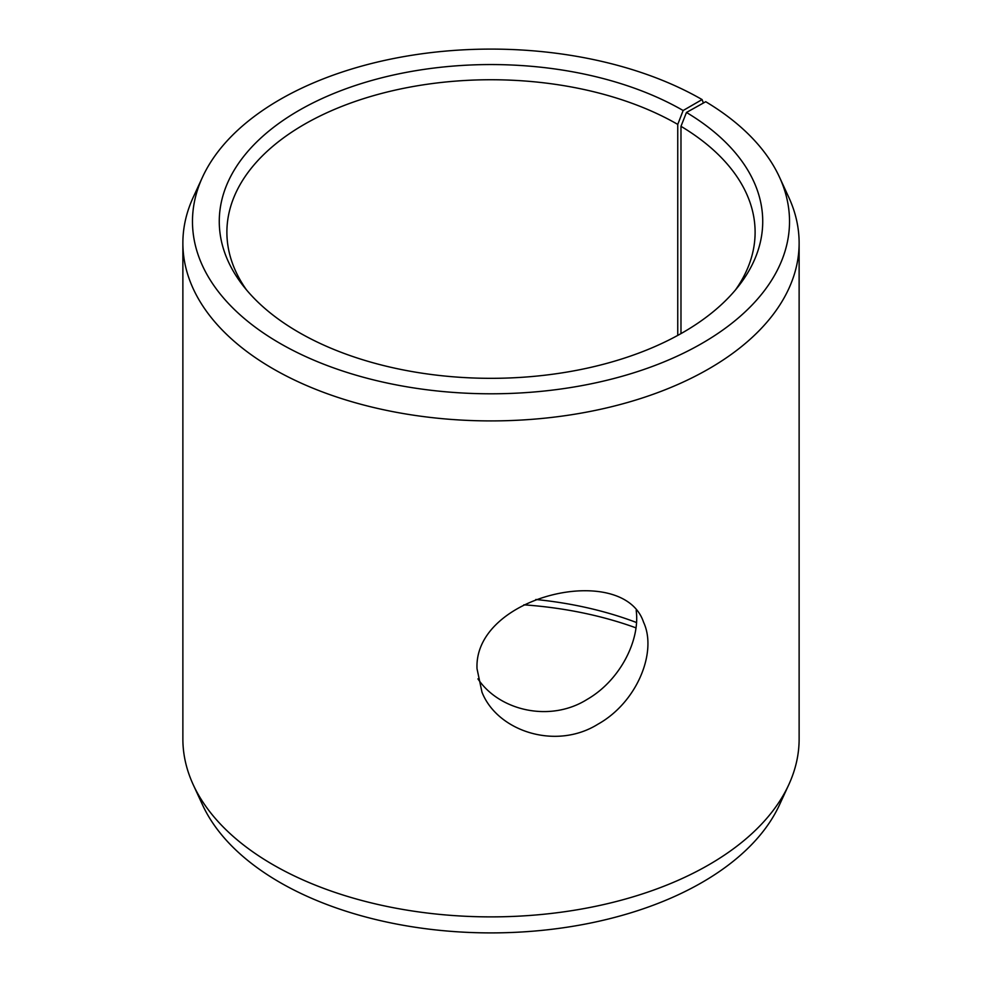 <?xml version="1.0" encoding="UTF-8"?>
<svg xmlns="http://www.w3.org/2000/svg" width="982" height="982" viewBox="0 0 982 982"><rect width="100%" height="100%" fill="white"/><g stroke="black" fill="none" stroke-linecap="round" stroke-linejoin="round"><path stroke-width="1.47" d="M535.816 599.499A264.109 152.48 180 0 1 636.52 622.527M523.848 604.826A271.732 156.887 180 0 1 635.992 627.866M683.141 110.512A271.732 156.887 180 0 0 336.9 92.222A271.732 156.887 180 0 0 242.947 285.492A271.732 156.887 180 0 0 491 378.328A271.732 156.887 180 0 0 739.053 285.492A271.732 156.887 180 0 0 686.467 112.464L705.727 101.723A298.516 172.341 180 0 1 779.462 177.091L788.742 197.222A308.127 177.889 180 0 1 799.127 243.008L799.127 738.992A308.127 177.889 180 0 1 788.742 784.778L779.462 804.909A298.516 172.341 180 0 1 491 932.9A298.516 172.341 180 0 1 202.537 804.909L193.258 784.778A308.127 177.889 180 0 1 182.873 738.992L182.873 243.008A308.127 177.889 180 0 1 193.258 197.222L202.537 177.091A298.516 172.341 180 0 1 413.52 55.004A298.516 172.341 180 0 1 702.081 99.575L683.141 110.512L677.752 124.407L677.752 335.402M788.742 784.778A308.127 177.889 180 0 1 491 916.881A308.127 177.889 180 0 1 193.258 784.778M779.462 177.091A298.516 172.341 180 0 1 491 393.794A298.516 172.341 180 0 1 202.537 177.091M703.407 103.024L702.081 99.575M799.127 243.008A308.127 177.889 180 0 1 491 420.91A308.127 177.889 180 0 1 182.873 243.008M686.467 112.464L680.98 126.31A264.109 152.48 180 0 1 755.109 232.231A264.109 152.48 180 0 1 735.432 289.985M246.568 289.985A264.109 152.48 180 0 1 226.891 232.231A264.109 152.48 180 0 1 389.928 91.351A264.109 152.48 180 0 1 677.752 124.407M680.98 126.31L680.98 333.61M477.927 678.869C499.31 710.759 550.116 722.727 587.175 699.38C620.354 680.268 640.276 639.92 636.176 610.423M477.019 668.717C473.594 595.595 623.337 561.09 643.591 622.281C657.424 651.888 637.171 702.351 597.928 724.2C555.702 750.604 497.199 731.111 481.953 692.089L477.019 668.717"/></g></svg>

